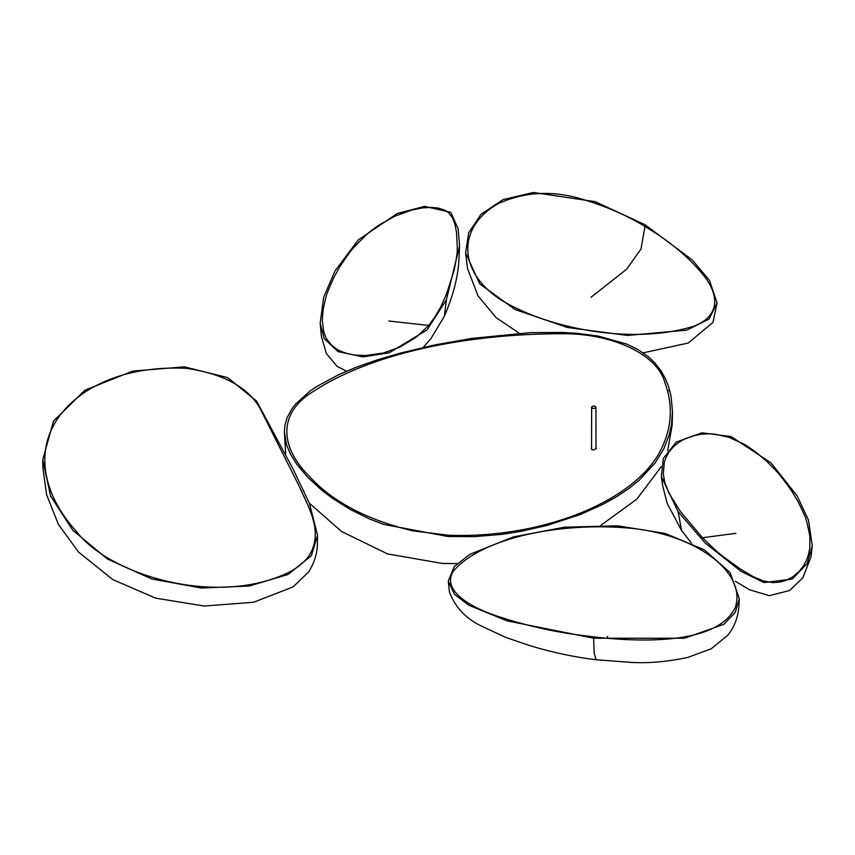 <?xml version="1.0" encoding="UTF-8"?>
<svg xmlns="http://www.w3.org/2000/svg" width="855" height="855" viewBox="0 0 855 855"><rect width="100%" height="100%" fill="white"/><g stroke="black" fill="none" stroke-linecap="round" stroke-linejoin="round"><path stroke-width="1.28" d="M84.976 390.201L132.728 371.091L184.424 366.859L227.58 377.611L256.575 401.102L292.773 468.465L309.392 503.317L317.526 535.123L311.38 555.739L288.039 574.485L249.222 586.028L201.224 588.026L151.816 578.974L107.548 559.074L72.846 530.324L50.563 495.986L42.75 459.851L53.523 421.034L84.976 390.201M309.307 555.269C323.863 531.789 308.495 507.047 298.096 483.994L262.025 412.228C250.964 388.843 225.784 374.212 186.476 368.313C146.376 366.538 112.775 374.33 85.66 391.665C27.884 430.482 37.631 488.996 76.394 531.468C110.071 575.554 217.48 607.488 289.343 572.102C298.277 567.335 304.936 561.724 309.307 555.269M446.396 299.806L459.573 245.898L458.162 228.819L450.767 212.307L424.55 206.365L397.254 213.515L358.363 239.838L334.957 271.024L323.682 297.209L320.165 323.286L324.173 338.569L338.056 351.619L363.012 356.877L389.228 352.784L427.083 329.923L446.396 299.806L444.322 316.297L430.856 338.751L423.118 347.461M333.877 277.437L340.119 266.236L347.889 254.854C350.165 253.198 343.977 256.618 366.806 234.377C368.569 233.233 364.636 235.307 379.16 224.961L394.839 216.197L412.121 209.945L423.107 207.829L431.262 207.391L438.252 208.043L444.739 210.148L448.544 212.692L452.723 218.111L455.095 224.897L456.495 232.368L457.307 247.832C456.677 249.938 458.814 246.903 454.112 270.511L446.502 294.045L440.667 307.127L434.383 317.825L428.387 325.723L416.15 337.287L399.638 347.226L383.468 352.976L365.459 355.552L354.868 355.082L347.098 353.532C336.282 349.823 338.185 349.674 335.962 348.616L331.761 345.335L326.941 339.339C325.979 338.772 322.666 328.48 323.585 331.013L322.292 320.315L323.126 309.446L325.52 298.662C327.027 295.712 322.88 302.093 333.877 277.437M576.644 333.279L562.312 332.445L530.485 332.638L471.394 338.452L434.842 344.918L399.371 353.339L377.429 359.816L356.984 366.966L338.879 374.576L316.19 386.823L309.97 391.077L295.477 404.191L291.983 408.722L287.088 417.721L285.046 424.679L284.384 431.657L286.564 444.921L290.561 454.315L296.589 464.009L307.768 477.336L321.822 490.246L332.371 498.262L350.069 509.398L369.713 519.028L383.649 524.382L447.87 536.491L474.514 536.641L501.842 534.354L520.171 531.511L547.008 525.472L580.641 514.389L603.224 504.204L616.679 496.659L628.639 488.675L639.177 480.211L655.261 462.812L663.897 448.651L669.369 434.351L671.474 424.668L672.49 411.629L671.09 396.367L668.845 387.443L665.382 378.594L660.819 370.536L654.663 362.691L648.218 356.61L637.777 349.439L626.79 344.084L598.222 336.058L576.644 333.279M596.01 447.047L596.33 448.341C593.68 450.457 591.981 450.371 591.233 448.084L591.553 447.582M584.884 512.134L585.568 511.899L584.884 512.134M447.753 343.25L447.08 343.475L447.753 343.25M669.112 390.414L668.428 390.639L669.112 390.414M329.143 494.564L328.47 494.799L329.143 494.564M412.709 530.816C366.592 519.797 331.964 501.447 308.826 475.786C284.929 452.177 275.919 420.275 305.556 396.741C366.239 352.987 467.567 333.717 562.173 333.728C612.105 333.279 657.773 354.28 664.987 382.976C673.911 407.183 671.645 431.134 658.2 454.828C628.895 503.916 538.436 538.778 448.073 535.209L412.709 530.816M593.627 638.204L684.534 638.247L723.79 624.342L735.257 612.404L739.297 598.767L730.149 572.658L704.285 549.797L665.147 533.445L617.609 525.825L564.353 527.204L513.417 536.908L469.726 554.403L454.229 566.651L448.287 581.144L454.561 594.407L468.914 605.265L506.962 620.848L593.627 638.204L594.097 652.76L596.095 659.761C574.699 657.174 552.715 652.504 530.143 645.771L505.412 637.274L479.751 625.251C465.056 617.759 454.935 606.665 449.409 591.959L448.287 581.144M628.885 528.091C694.367 533.638 747.313 571.952 735.236 607.606C716.864 645.739 636.783 642.725 583.591 635.65C553.709 631.909 524.842 625.379 497.001 616.049C470.966 607.435 440.752 590.495 453.567 570.83C483.909 536.245 563.52 522.266 628.885 528.091M678.09 511.6L705.097 542.914L740.858 571.236L764.103 582.586L792.232 579.049L807.248 563.52L812.25 545.821L808.499 520.193L797.106 495.868L770.964 462.844L731.111 436.563L701.923 432.833L676.284 442.078L663.352 458.355L661.31 476.438L678.09 511.6L681.563 530.517L667.253 503.563L662.678 485.79L661.31 476.438M791.27 490.375L797.961 501.49L803.625 513.278C803.529 515.394 804.908 510.51 809.856 536.203L809.803 548.012L808.659 554.019C804.427 566.117 808.232 556.52 803.7 565.572L799.147 571.471L792.574 576.975L786.514 580.16L780.252 582.063L772.877 582.629L763.312 580.93L752.86 576.484L740.334 568.981L723.565 556.904C721.866 555.002 723.319 558.165 702.468 537.688L680.345 511.386L668.909 493.046L664.72 482.188L663.288 473.991L664.324 462.277L666.002 457.489C672.148 446.588 666.75 455.181 672.928 447.283L678.817 442.324L684.62 438.957L693.576 435.665L701.399 434.201C713.904 433.399 712.536 434.18 715.411 434.255L729.08 437.365L743.647 444.012C744.929 445.081 741.691 442.067 755.841 452.103L766.497 461.08L775.816 470.517C777.687 473.403 774.363 466.862 791.27 490.375M645.023 224.715L595.176 201.673L533.349 192.471L502.964 199.664L480.98 214.306L468.69 232.774L465.59 252.834L479.676 283.796L515.009 309.489L567.464 327.497L627.26 335.427L686.757 330.158L709.084 319.033L717.056 302.916L709.511 280.461L692.411 260.08L645.023 224.715M507.934 303.931C459.402 277.95 453.364 229.055 498.294 203.618C524.404 191.809 552.052 190.238 581.24 198.916C607.381 206.557 630.552 216.946 650.783 230.102C671.741 242.959 689.119 257.783 702.917 274.573C715.924 290.176 724.196 314.02 694.346 326.044C635.415 344.618 556.081 330.105 507.934 303.931M591.639 406.905C592.323 408.722 593.755 408.947 595.924 407.568C595.24 405.751 593.808 405.527 591.639 406.905L591.553 449.377M595.924 407.568L596.01 448.854M388.865 321.02L428.622 325.445M607.649 636.441L606.986 638.204M735.92 533.328L702.511 537.731M591.029 297.273L626.662 269.197L641.004 249.008L644.959 226.554M317.526 535.123L317.376 543.299C317.451 552.683 314.597 562.173 308.837 571.771L293.073 586.936L253.572 602.262L204.206 606.035L155.578 598.126L112.625 579.508L78.553 552.063L58.45 524.5L46.544 494.532L42.836 467.215L42.75 459.851M459.573 245.898L458.793 261.919C457.607 278.548 452.787 296.674 444.322 316.297M346.596 371.156L337.073 366.303L326.332 353.478L321.395 336.496L320.165 323.286M672.49 412.313L672.18 425.01L667.67 450.564M661.236 466.691L636.879 499.096L600.915 525.269M457.158 563.595L442.227 563.424L387.572 553.922L341.605 531.532L309.328 503.178M285.709 453.845L284.384 431.679M739.297 598.767L738.891 606.74C737.929 617.641 734.253 627.132 727.861 635.201L711.189 648.806L687.73 657.431C668.492 661.546 650.313 663.245 633.181 662.529L596.095 659.761M812.229 546.089L811.032 556.84L802.834 577.756L789.657 590.495L769.244 595.689L749.6 589.79L735.343 581.272M691.332 542.914L681.563 530.517M519.316 333.258L496.157 317.697L478.041 295.873L467.567 268.78L465.612 253.016M717.056 302.916L712.995 322.378L688.222 343.047L643.206 352.848"/></g></svg>
